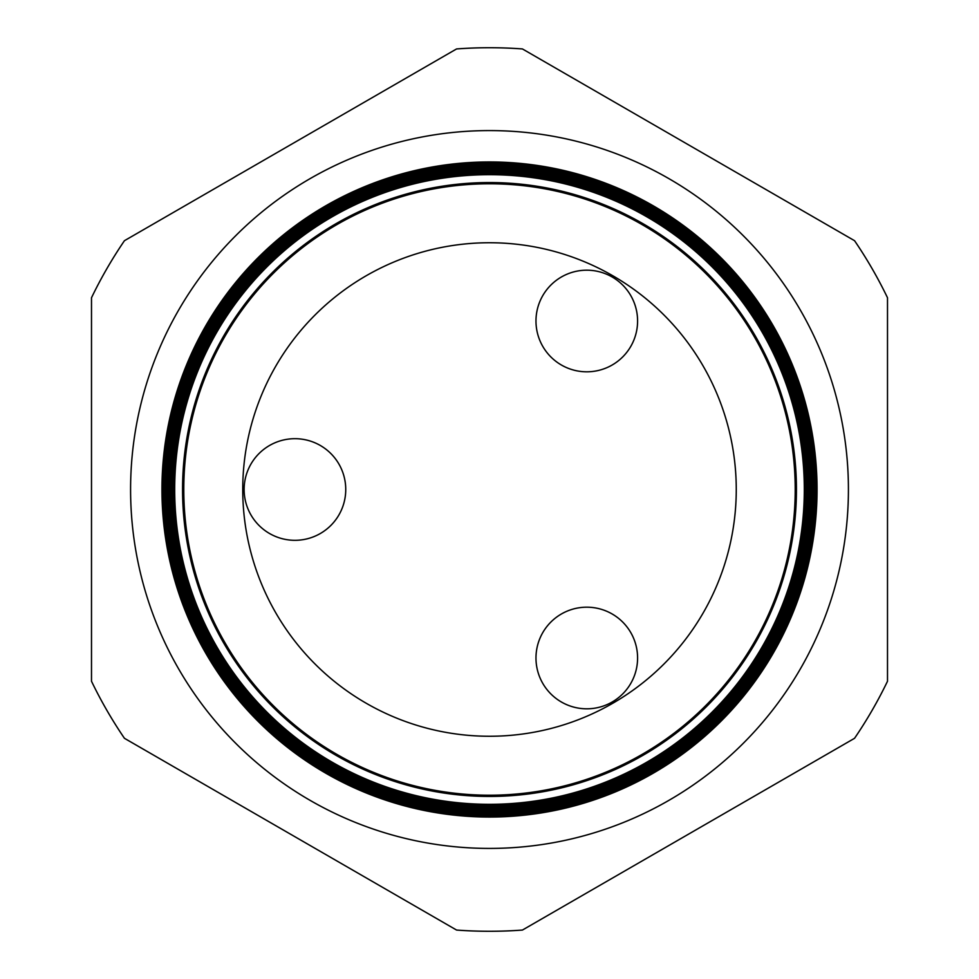 <?xml version="1.0" encoding="UTF-8"?>
<svg xmlns="http://www.w3.org/2000/svg" width="979" height="979" viewBox="0 0 979 979"><rect width="100%" height="100%" fill="white"/><g stroke="black" fill="none" stroke-linecap="round" stroke-linejoin="round"><path stroke-width="1.47" d="M535.978 657.998A50.81 50.81 0 0 1 586.776 607.188A50.81 50.81 0 0 1 637.586 657.998A50.81 50.81 0 0 1 586.776 708.808A50.81 50.81 0 0 1 535.978 657.998M535.978 321.002A50.81 50.81 0 0 1 586.776 270.192A50.81 50.81 0 0 1 637.586 321.002A50.81 50.81 0 0 1 586.776 371.812A50.81 50.81 0 0 1 535.978 321.002M244.126 489.5A50.81 50.81 0 0 1 294.936 438.69A50.81 50.81 0 0 1 345.746 489.5A50.81 50.81 0 0 1 294.936 540.31A50.81 50.81 0 0 1 244.126 489.5M848.414 489.5A358.914 358.914 0 0 0 489.5 130.586A358.914 358.914 0 0 0 130.586 489.5A358.914 358.914 0 0 0 489.5 848.414A358.914 358.914 0 0 0 848.414 489.5M796.441 489.5A306.941 306.941 0 0 1 489.5 796.441A306.941 306.941 0 0 1 182.559 489.5A306.941 306.941 0 0 1 489.5 182.559A306.941 306.941 0 0 1 796.441 489.5M174.678 489.5A314.822 314.822 0 0 0 489.5 804.322A314.822 314.822 0 0 0 804.322 489.5A314.822 314.822 0 0 0 489.5 174.678A314.822 314.822 0 0 0 174.678 489.5M804.897 489.5A315.397 315.397 0 0 1 489.5 804.897A315.397 315.397 0 0 1 174.103 489.5A315.397 315.397 0 0 1 489.5 174.103A315.397 315.397 0 0 1 804.897 489.5M173.626 489.5A315.874 315.874 0 0 0 489.5 805.374A315.874 315.874 0 0 0 805.374 489.5A315.874 315.874 0 0 0 489.5 173.626A315.874 315.874 0 0 0 173.626 489.5M805.901 489.5A316.401 316.401 0 0 1 489.5 805.901A316.401 316.401 0 0 1 173.099 489.5A316.401 316.401 0 0 1 489.5 173.099A316.401 316.401 0 0 1 805.901 489.5M172.573 489.5A316.927 316.927 0 0 0 489.5 806.427A316.927 316.927 0 0 0 806.427 489.5A316.927 316.927 0 0 0 489.5 172.573A316.927 316.927 0 0 0 172.573 489.5M806.916 489.5A317.416 317.416 0 0 1 489.5 806.916A317.416 317.416 0 0 1 172.084 489.5A317.416 317.416 0 0 1 489.5 172.084A317.416 317.416 0 0 1 806.916 489.5M171.521 489.5A317.979 317.979 0 0 0 489.5 807.479A317.979 317.979 0 0 0 807.479 489.5A317.979 317.979 0 0 0 489.5 171.521A317.979 317.979 0 0 0 171.521 489.5M807.932 489.5A318.432 318.432 0 0 1 489.5 807.932A318.432 318.432 0 0 1 171.068 489.5A318.432 318.432 0 0 1 489.5 171.068A318.432 318.432 0 0 1 807.932 489.5M170.456 489.5A319.044 319.044 0 0 0 489.5 808.544A319.044 319.044 0 0 0 808.544 489.5A319.044 319.044 0 0 0 489.5 170.456A319.044 319.044 0 0 0 170.456 489.5M808.948 489.5A319.448 319.448 0 0 1 489.5 808.948A319.448 319.448 0 0 1 170.052 489.5A319.448 319.448 0 0 1 489.5 170.052A319.448 319.448 0 0 1 808.948 489.5M169.404 489.5A320.096 320.096 0 0 0 489.5 809.596A320.096 320.096 0 0 0 809.596 489.5A320.096 320.096 0 0 0 489.5 169.404A320.096 320.096 0 0 0 169.404 489.5M809.951 489.5A320.451 320.451 0 0 1 489.5 809.951A320.451 320.451 0 0 1 169.049 489.5A320.451 320.451 0 0 1 489.5 169.049A320.451 320.451 0 0 1 809.951 489.5M168.351 489.5A321.149 321.149 0 0 0 489.5 810.649A321.149 321.149 0 0 0 810.649 489.5A321.149 321.149 0 0 0 489.5 168.351A321.149 321.149 0 0 0 168.351 489.5M810.967 489.5A321.467 321.467 0 0 1 489.5 810.967A321.467 321.467 0 0 1 168.033 489.5A321.467 321.467 0 0 1 489.5 168.033A321.467 321.467 0 0 1 810.967 489.5M167.299 489.5A322.201 322.201 0 0 0 489.5 811.701A322.201 322.201 0 0 0 811.701 489.5A322.201 322.201 0 0 0 489.5 167.299A322.201 322.201 0 0 0 167.299 489.5M811.983 489.5A322.483 322.483 0 0 1 489.5 811.983A322.483 322.483 0 0 1 167.017 489.5A322.483 322.483 0 0 1 489.5 167.017A322.483 322.483 0 0 1 811.983 489.5M166.246 489.5A323.254 323.254 0 0 0 489.5 812.754A323.254 323.254 0 0 0 812.754 489.5A323.254 323.254 0 0 0 489.5 166.246A323.254 323.254 0 0 0 166.246 489.5M812.998 489.5A323.498 323.498 0 0 1 489.5 812.998A323.498 323.498 0 0 1 166.002 489.5A323.498 323.498 0 0 1 489.5 166.002A323.498 323.498 0 0 1 812.998 489.5M165.194 489.5A324.306 324.306 0 0 0 489.5 813.806A324.306 324.306 0 0 0 813.806 489.5A324.306 324.306 0 0 0 489.5 165.194A324.306 324.306 0 0 0 165.194 489.5M814.014 489.5A324.514 324.514 0 0 1 489.5 814.014A324.514 324.514 0 0 1 164.986 489.5A324.514 324.514 0 0 1 489.5 164.986A324.514 324.514 0 0 1 814.014 489.5M164.129 489.5A325.371 325.371 0 0 0 489.5 814.871A325.371 325.371 0 0 0 814.871 489.5A325.371 325.371 0 0 0 489.5 164.129A325.371 325.371 0 0 0 164.129 489.5M815.017 489.5A325.517 325.517 0 0 1 489.5 815.017A325.517 325.517 0 0 1 163.982 489.5A325.517 325.517 0 0 1 489.5 163.982A325.517 325.517 0 0 1 815.017 489.5M163.077 489.5A326.423 326.423 0 0 0 489.5 815.923A326.423 326.423 0 0 0 815.923 489.5A326.423 326.423 0 0 0 489.5 163.077A326.423 326.423 0 0 0 163.077 489.5M816.033 489.5A326.533 326.533 0 0 1 489.5 816.033A326.533 326.533 0 0 1 162.967 489.5A326.533 326.533 0 0 1 489.5 162.967A326.533 326.533 0 0 1 816.033 489.5M162.024 489.5A327.476 327.476 0 0 0 489.5 816.976A327.476 327.476 0 0 0 816.976 489.5A327.476 327.476 0 0 0 489.5 162.024A327.476 327.476 0 0 0 162.024 489.5M817.049 489.5A327.549 327.549 0 0 1 489.5 817.049A327.549 327.549 0 0 1 161.951 489.5A327.549 327.549 0 0 1 489.5 161.951A327.549 327.549 0 0 1 817.049 489.5M183.783 489.5A305.717 305.717 0 0 0 489.5 795.217A305.717 305.717 0 0 0 795.217 489.5A305.717 305.717 0 0 0 489.5 183.783A305.717 305.717 0 0 0 183.783 489.5M736.257 489.5A246.757 246.757 0 0 0 489.5 242.743A246.757 246.757 0 0 0 242.743 489.5A246.757 246.757 0 0 0 489.5 736.257A246.757 246.757 0 0 0 736.257 489.5M124.443 738.301L456.557 930.05A441.786 441.786 0 0 0 522.443 930.05L854.557 738.301A441.786 441.786 0 0 0 887.5 681.249L887.5 297.751A441.786 441.786 0 0 0 854.557 240.699L522.443 48.95A441.786 441.786 0 0 0 456.557 48.95L124.443 240.699A441.786 441.786 0 0 0 91.5 297.751L91.5 681.249A441.786 441.786 0 0 0 124.443 738.301"/></g></svg>
